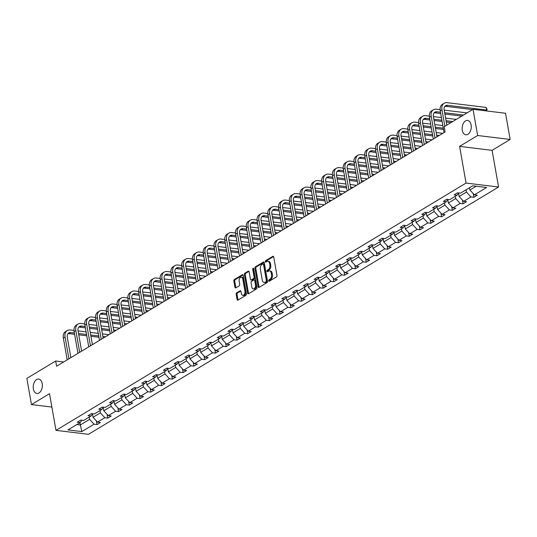 <?xml version="1.0" encoding="UTF-8"?>
<svg xmlns="http://www.w3.org/2000/svg" width="537" height="537" viewBox="0 0 537 537"><rect width="100%" height="100%" fill="white"/><g stroke="black" fill="none" stroke-linecap="round" stroke-linejoin="round"><path stroke-width="0.81" d="M42.208 383.613A7.25 4.524 -83.1 0 0 38.664 379.082A7.25 4.524 -83.1 0 0 33.368 388.942A7.25 4.524 -83.1 0 0 36.912 393.473A7.25 4.524 -83.1 0 0 42.208 383.613M471.124 124.946A7.25 4.524 -83.1 0 0 467.579 120.416A7.25 4.524 -83.1 0 0 462.29 130.276A7.25 4.524 -83.1 0 0 465.827 134.807A7.25 4.524 -83.1 0 0 471.124 124.946M268.668 280.804A0.779 0.483 -83.1 0 0 269.272 281.24L276.468 276.897A1.114 0.691 -83.1 0 0 276.964 275.461L273.702 256.948A1.114 0.691 -83.1 0 0 273.158 256.25A1.114 0.691 -83.1 0 0 272.843 256.33L265.647 260.667A0.779 0.483 -83.1 0 0 265.902 262.11L266.829 261.546A3.558 2.222 -83.1 0 1 267.842 261.304A3.558 2.222 -83.1 0 1 269.581 263.533L269.849 265.07A3.558 2.222 -83.1 0 1 268.265 269.675L267.332 270.232A0.779 0.483 -83.1 0 0 267.587 271.675L268.52 271.111A3.558 2.222 -83.1 0 1 269.527 270.87A3.558 2.222 -83.1 0 1 271.266 273.098L271.541 274.635A3.558 2.222 -83.1 0 1 269.95 279.233L269.017 279.797A0.779 0.483 -83.1 0 0 268.668 280.804M269.527 270.87L270.406 270.977A3.558 2.222 -83.1 0 1 272.145 273.199L272.413 274.743A3.558 2.222 -83.1 0 1 270.829 279.341L269.896 279.905A0.779 0.483 -83.1 0 0 269.587 281.052M273.555 256.538L266.527 260.774A0.779 0.483 -83.1 0 0 266.211 261.922M267.842 261.304L268.722 261.412A3.558 2.222 -83.1 0 1 270.46 263.64L270.729 265.177A3.558 2.222 -83.1 0 1 269.144 269.775L268.211 270.339A0.779 0.483 -83.1 0 0 267.896 271.487M236.676 292.873A1.114 0.691 -83.1 0 0 236.179 294.31L237.092 299.505A1.114 0.691 -83.1 0 0 237.636 300.203A1.114 0.691 -83.1 0 0 237.951 300.123L245.946 295.303A1.114 0.691 -83.1 0 0 246.443 293.867L243.18 275.353A1.114 0.691 -83.1 0 0 242.637 274.662A1.114 0.691 -83.1 0 0 242.321 274.736L234.327 279.555A1.114 0.691 -83.1 0 0 233.83 280.992L234.938 287.268A1.114 0.691 -83.1 0 0 235.481 287.96A1.114 0.691 -83.1 0 0 235.797 287.886L239.22 285.825A1.114 0.691 -83.1 0 0 239.717 284.388L239.166 281.274A2.974 1.853 -83.1 0 1 241.335 277.233A2.974 1.853 -83.1 0 1 242.791 279.092L244.939 291.276A2.974 1.853 -83.1 0 1 242.771 295.323A2.974 1.853 -83.1 0 1 241.314 293.464L240.959 291.43A1.114 0.691 -83.1 0 0 240.415 290.739A1.114 0.691 -83.1 0 0 240.099 290.812L236.676 292.873L237.555 292.98A1.114 0.691 -83.1 0 0 237.059 294.417L237.972 299.612A1.114 0.691 -83.1 0 0 238.126 300.022M49.518 393.695L31.468 404.576L26.85 378.384L55.667 361.005L56.593 366.247L445.126 131.927L444.206 126.692L473.023 109.306L477.641 135.505L459.591 146.386L466.056 183.063L55.982 430.365L49.518 393.695M258.163 286.798A1.114 0.691 -83.1 0 0 258.706 287.496A1.114 0.691 -83.1 0 0 259.022 287.416L267.017 282.596A1.114 0.691 -83.1 0 0 267.513 281.16L264.251 262.647A1.114 0.691 -83.1 0 0 263.707 261.955A1.114 0.691 -83.1 0 0 263.392 262.029L255.397 266.849A1.114 0.691 -83.1 0 0 254.9 268.285L258.163 286.798L259.042 286.906A1.114 0.691 -83.1 0 0 259.196 287.315M256.485 288.953L248.49 293.773A1.114 0.691 -83.1 0 1 248.175 293.846A1.114 0.691 -83.1 0 1 247.631 293.155L244.369 274.642A1.114 0.691 -83.1 0 1 244.865 273.205L248.282 271.138A1.114 0.691 -83.1 0 1 248.597 271.064A1.114 0.691 -83.1 0 1 249.141 271.762L250.464 279.267A1.114 0.691 -83.1 0 0 251.007 279.965A1.114 0.691 -83.1 0 0 251.323 279.884L253.598 278.515A1.114 0.691 -83.1 0 0 254.088 277.079L252.712 269.265A0.779 0.483 -83.1 0 1 253.659 268.695L256.981 287.517A1.114 0.691 -83.1 0 1 256.485 288.953M31.468 404.576L51.874 407.059M459.591 146.386L492.1 150.34L510.15 139.452L477.641 135.505M510.15 139.452L505.532 113.26L473.023 109.306M81.866 420.229L80.174 422.525L77.227 422.169L80.678 420.088L83.624 420.444L90.941 416.034L87.994 415.678L91.451 413.591L94.391 413.953L101.708 409.536L98.768 409.181L102.218 407.1L105.158 407.455L112.475 403.045L109.535 402.69L112.985 400.609L115.925 400.964L123.242 396.554L120.301 396.192L123.752 394.111L126.698 394.467L134.015 390.057L131.068 389.701L134.519 387.62L137.465 387.976L144.782 383.566L141.835 383.203L145.285 381.122L148.232 381.485L155.549 377.068L152.602 376.712L156.052 374.631L158.999 374.987L166.316 370.577L163.369 370.221L166.826 368.14L169.766 368.496L177.082 364.079L174.142 363.724L177.593 361.643L180.533 361.998L187.849 357.588L184.909 357.233L188.359 355.152L191.3 355.507L198.616 351.097L195.676 350.735L199.126 348.654L202.073 349.016L209.383 344.6L206.443 344.244L209.893 342.163L212.84 342.519L220.157 338.109L217.21 337.753L220.66 335.665L223.607 336.028L230.923 331.611L227.977 331.255L231.427 329.174L234.374 329.53L241.69 325.12L238.743 324.764L242.2 322.683L245.141 323.039L252.457 318.629L249.517 318.266L252.967 316.186L255.907 316.541L263.224 312.131L260.284 311.775L263.734 309.695L266.674 310.05L273.991 305.64L271.051 305.278L274.501 303.197L277.441 303.559L284.758 299.143L281.818 298.787L285.268 296.706L288.215 297.062L295.531 292.652L292.584 292.296L296.035 290.215L298.981 290.571L306.298 286.154L303.351 285.798L306.802 283.717L309.748 284.073L317.065 279.663L314.118 279.307L317.575 277.226L320.515 277.582L327.832 273.172L324.892 272.809L328.342 270.729L331.282 271.091L338.599 266.674L335.659 266.318L339.109 264.238L342.049 264.593L349.365 260.183L346.425 259.827L349.876 257.74L352.816 258.102L360.132 253.686L357.192 253.33L360.642 251.249L363.589 251.605L370.906 247.195L367.959 246.839L371.409 244.758L374.356 245.114L381.673 240.704L378.726 240.341L382.176 238.26L385.123 238.616L392.44 234.206L389.493 233.85L392.95 231.769L395.89 232.125L403.206 227.715L400.266 227.352L403.717 225.272L406.657 225.634L413.973 221.217L411.033 220.861L414.483 218.781L417.424 219.136L424.74 214.726L421.8 214.37L425.25 212.29L428.19 212.645L435.507 208.228L432.567 207.873L436.017 205.792L438.964 206.148L446.281 201.737L443.334 201.382L446.784 199.301L449.731 199.657L457.047 195.246L454.101 194.884L457.551 192.803L460.498 193.166L472.714 185.795L486.596 187.48L474.379 194.85L477.319 195.206L473.869 197.287L470.929 196.931L463.612 201.341L466.552 201.697L463.102 203.778L460.162 203.422L452.845 207.839L455.785 208.195L452.335 210.276L449.388 209.92L442.079 214.33L445.019 214.686L441.568 216.767L438.622 216.411L431.305 220.821L434.252 221.184L430.802 223.264L427.855 222.902L420.538 227.319L423.485 227.675L420.035 229.755L417.088 229.4L409.771 233.81L412.718 234.166L409.261 236.253L406.321 235.891L399.004 240.308L401.945 240.663L398.494 242.744L395.554 242.388L388.238 246.798L391.178 247.154L387.727 249.235L384.787 248.879L377.471 253.289L380.411 253.652L376.961 255.733L374.021 255.377L366.704 259.787L369.644 260.143L366.194 262.224L363.247 261.868L355.93 266.278L358.877 266.641L355.427 268.722L352.48 268.359L345.163 272.776L348.11 273.132L344.66 275.212L341.713 274.857L334.397 279.267L337.343 279.623L333.886 281.703L330.946 281.348L323.63 285.765L326.57 286.12L323.12 288.201L320.18 287.845L312.863 292.256L315.803 292.611L312.353 294.692L309.413 294.336L302.096 298.747L305.036 299.109L301.586 301.19L298.646 300.827L291.329 305.244L294.269 305.6L290.819 307.681L287.872 307.325L280.556 311.735L283.502 312.091L280.052 314.179L277.105 313.816L269.789 318.233L272.736 318.589L269.285 320.67L266.339 320.314L259.022 324.724L261.969 325.08L258.512 327.161L255.572 326.805L248.255 331.215L251.195 331.577L247.745 333.658L244.805 333.302L237.488 337.713L240.428 338.068L236.978 340.149L234.038 339.793L226.721 344.204L229.661 344.566L226.211 346.647L223.271 346.284L215.955 350.701L218.895 351.057L215.444 353.138L212.498 352.782L205.181 357.192L208.128 357.548L204.678 359.629L201.731 359.273L194.414 363.69L197.361 364.046L193.911 366.127L190.964 365.771L183.647 370.181L186.594 370.537L183.137 372.618L180.197 372.262L172.88 376.672L175.821 377.034L172.37 379.115L169.43 378.753L162.114 383.17L165.054 383.525L161.603 385.606L158.663 385.251L151.347 389.661L154.287 390.016L150.837 392.104L147.897 391.742L140.58 396.158L143.52 396.514L140.07 398.595L137.123 398.239L129.806 402.649L132.753 403.005L129.303 405.086L126.356 404.73L119.039 409.14L121.986 409.503L118.536 411.584L115.589 411.221L108.273 415.638L111.219 415.994L107.762 418.075L104.822 417.719L97.506 422.129L100.453 422.491L96.996 424.572L94.056 424.21L81.839 431.58L67.957 429.895L80.174 422.525M466.056 183.063L498.564 187.01L88.491 434.312L55.982 430.365M99.956 410.597L100.359 412.872L93.042 417.283L92.458 413.973M93.042 417.283L97.506 422.129M100.359 412.872L104.822 417.719M92.633 413.738L90.941 416.034M110.723 404.099L111.125 406.375L103.809 410.785L103.225 407.482M103.809 410.785L108.273 415.638M111.125 406.375L115.589 411.221M103.399 407.241L101.708 409.536M121.49 397.608L121.892 399.884L114.576 404.294L113.992 400.991M114.576 404.294L119.039 409.14M121.892 399.884L126.356 404.73M114.166 400.75L112.475 403.045M132.256 391.117L132.659 393.386L125.343 397.803L124.759 394.494M125.343 397.803L129.806 402.649M132.659 393.386L137.123 398.239M124.933 394.259L123.242 396.554M143.03 384.62L143.426 386.895L136.109 391.305L135.525 388.003M136.109 391.305L140.58 396.158M143.426 386.895L147.897 391.742M135.707 387.761L134.015 390.057M153.797 378.129L154.193 380.397L146.876 384.814L146.299 381.505M146.876 384.814L151.347 389.661M154.193 380.397L158.663 385.251M146.473 381.27L144.782 383.566M164.564 371.631L164.966 373.906L157.65 378.317L157.066 375.014M157.65 378.317L162.114 383.17M164.966 373.906L169.43 378.753M157.24 374.772L155.549 377.068M175.331 365.14L175.733 367.415L168.417 371.826L167.833 368.516M168.417 371.826L172.88 376.672M175.733 367.415L180.197 372.262M168.007 368.281L166.316 370.577M186.097 358.649L186.5 360.918L179.183 365.335L178.599 362.025M179.183 365.335L183.647 370.181M186.5 360.918L190.964 365.771M178.774 361.79L177.082 364.079M196.864 352.151L197.267 354.427L189.95 358.837L189.366 355.534M189.95 358.837L194.414 363.69M197.267 354.427L201.731 359.273M189.541 355.293L187.849 357.588M207.631 345.66L208.034 347.929L200.717 352.346L200.133 349.037M200.717 352.346L205.181 357.192M208.034 347.929L212.498 352.782M200.308 348.802L198.616 351.097M218.398 339.162L218.801 341.438L211.484 345.848L210.9 342.546M211.484 345.848L215.955 350.701M218.801 341.438L223.271 346.284M211.081 342.304L209.383 344.6M229.171 332.672L229.567 334.947L222.251 339.357L221.674 336.048M222.251 339.357L226.721 344.204M229.567 334.947L234.038 339.793M221.848 335.813L220.157 338.109M239.938 326.174L240.334 328.449L233.024 332.866L232.44 329.557M233.024 332.866L237.488 337.713M240.334 328.449L244.805 333.302M232.615 329.315L230.923 331.611M250.705 319.683L251.108 321.958L243.791 326.368L243.207 323.066M243.791 326.368L248.255 331.215M251.108 321.958L255.572 326.805M243.382 322.824L241.69 325.12M261.472 313.192L261.875 315.461L254.558 319.877L253.974 316.568M254.558 319.877L259.022 324.724M261.875 315.461L266.339 320.314M254.149 316.333L252.457 318.629M272.239 306.694L272.642 308.97L265.325 313.38L264.741 310.077M265.325 313.38L269.789 318.233M272.642 308.97L277.105 313.816M264.916 309.836L263.224 312.131M283.006 300.203L283.408 302.479L276.092 306.889L275.508 303.58M276.092 306.889L280.556 311.735M283.408 302.479L287.872 307.325M275.682 303.345L273.991 305.64M293.773 293.705L294.175 295.981L286.859 300.391L286.275 297.089M286.859 300.391L291.329 305.244M294.175 295.981L298.646 300.827M286.456 296.847L284.758 299.143M304.546 287.214L304.942 289.49L297.626 293.9L297.048 290.598M297.626 293.9L302.096 298.747M304.942 289.49L309.413 294.336M297.223 290.356L295.531 292.652M315.313 280.723L315.709 282.992L308.392 287.409L307.815 284.1M308.392 287.409L312.863 292.256M315.709 282.992L320.18 287.845M307.99 283.865L306.298 286.154M326.08 274.226L326.483 276.501L319.166 280.911L318.582 277.609M319.166 280.911L323.63 285.765M326.483 276.501L330.946 281.348M318.756 277.367L317.065 279.663M336.847 267.735L337.249 270.004L329.933 274.42L329.349 271.111M329.933 274.42L334.397 279.267M337.249 270.004L341.713 274.857M329.523 270.876L327.832 273.172M347.614 261.237L348.016 263.513L340.7 267.923L340.116 264.62M340.7 267.923L345.163 272.776M348.016 263.513L352.48 268.359M340.29 264.379L338.599 266.674M358.38 254.746L358.783 257.022L351.466 261.432L350.883 258.122M351.466 261.432L355.93 266.278M358.783 257.022L363.247 261.868M351.057 257.888L349.365 260.183M369.147 248.248L369.55 250.524L362.233 254.941L361.649 251.631M362.233 254.941L366.704 259.787M369.55 250.524L374.021 255.377M361.831 251.397L360.132 253.686M379.921 241.757L380.317 244.033L373 248.443L372.416 245.141M373 248.443L377.471 253.289M380.317 244.033L384.787 248.879M372.597 244.899L370.906 247.195M390.688 235.266L391.084 237.535L383.767 241.952L383.19 238.643M383.767 241.952L388.238 246.798M391.084 237.535L395.554 242.388M383.364 238.408L381.673 240.704M401.454 228.769L401.857 231.044L394.541 235.454L393.957 232.152M394.541 235.454L399.004 240.308M401.857 231.044L406.321 235.891M394.131 231.91L392.44 234.206M412.221 222.278L412.624 224.553L405.307 228.963L404.723 225.654M405.307 228.963L409.771 233.81M412.624 224.553L417.088 229.4M404.898 225.419L403.206 227.715M422.988 215.78L423.391 218.056L416.074 222.466L415.49 219.163M416.074 222.466L420.538 227.319M423.391 218.056L427.855 222.902M415.665 218.921L413.973 221.217M433.755 209.289L434.158 211.565L426.841 215.975L426.257 212.672M426.841 215.975L431.305 220.821M434.158 211.565L438.622 216.411M426.432 212.43L424.74 214.726M444.522 202.798L444.925 205.067L437.608 209.484L437.024 206.174M437.608 209.484L442.079 214.33M444.925 205.067L449.388 209.92M437.205 205.94L435.507 208.228M455.295 196.3L455.691 198.576L448.375 202.986L447.791 199.683M448.375 202.986L452.845 207.839M455.691 198.576L460.162 203.422M447.972 199.442L446.281 201.737M466.062 189.809L466.458 192.078L459.142 196.495L458.564 193.186M459.142 196.495L463.612 201.341M466.458 192.078L470.929 196.931M458.739 192.951L457.047 195.246M476.185 186.218L469.915 189.997L469.513 187.728M469.915 189.997L474.379 194.85M492.1 150.34L498.564 187.01M63.668 361.978L55.667 361.005M76.798 424.559L80.268 424.982L89.592 419.363L89.189 417.088M79.872 422.706L81.839 431.58M89.592 419.363L94.056 424.21M473.218 193.588L473.869 197.287M462.451 200.086L463.102 203.778M451.684 206.577L452.335 210.276M440.917 213.068L441.568 216.767M430.15 219.566L430.802 223.264M419.377 226.057L420.035 229.755M408.61 232.555L409.261 236.253M397.843 239.046L398.494 242.744M387.076 245.537L387.727 249.235M376.309 252.034L376.961 255.733M365.543 258.525L366.194 262.224M354.776 265.023L355.427 268.722M344.002 271.514L344.66 275.212M333.235 278.012L333.886 281.703M322.469 284.503L323.12 288.201M311.702 290.994L312.353 294.692M300.935 297.491L301.586 301.19M290.168 303.982L290.819 307.681M279.401 310.48L280.052 314.179M268.628 316.971L269.285 320.67M257.861 323.462L258.512 327.161M247.094 329.96L247.745 333.658M236.327 336.451L236.978 340.149M225.56 342.948L226.211 346.647M214.793 349.439L215.444 353.138M204.026 355.93L204.678 359.629M193.253 362.428L193.911 366.127M182.486 368.919L183.137 372.618M171.719 375.417L172.37 379.115M160.952 381.908L161.603 385.606M150.185 388.405L150.837 392.104M139.419 394.896L140.07 398.595M128.652 401.387L129.303 405.086M117.878 407.885L118.536 411.584M107.111 414.376L107.762 418.075M96.345 420.874L96.996 424.572M264.103 262.237L256.277 266.956A1.114 0.691 -83.1 0 0 255.78 268.393L259.042 286.906M266.023 281.61A0.779 0.483 -83.1 0 0 266.365 280.603L263.499 264.352A0.779 0.483 -83.1 0 0 262.902 263.915L261.922 264.506A3.558 2.222 -83.1 0 0 260.331 269.111L262.291 280.213A3.558 2.222 -83.1 0 0 264.029 282.442A3.558 2.222 -83.1 0 0 265.036 282.2L266.896 281.71A0.779 0.483 -83.1 0 0 267.245 280.71L266.365 280.603M263.781 264.023A0.779 0.483 -83.1 0 1 264.379 264.459L267.245 280.71M264.029 282.442L264.909 282.543A3.558 2.222 -83.1 0 0 265.916 282.308L265.036 282.2M266.896 281.71L265.916 282.308M248.993 271.346L245.738 273.306A1.114 0.691 -83.1 0 0 245.248 274.749L248.51 293.256A1.114 0.691 -83.1 0 0 248.658 293.672M251.007 279.965L251.887 280.066A1.114 0.691 -83.1 0 0 252.202 279.992L254.471 278.622A1.114 0.691 -83.1 0 0 254.968 277.186L253.592 269.373L252.712 269.265M253.665 268.715A0.779 0.483 -83.1 0 0 253.592 269.373M251.84 287.06A2.974 1.853 -83.1 0 0 253.296 288.919A2.974 1.853 -83.1 0 0 255.464 284.872L254.706 280.576A1.114 0.691 -83.1 0 0 254.162 279.884A1.114 0.691 -83.1 0 0 253.847 279.958L251.578 281.328A1.114 0.691 -83.1 0 0 251.081 282.764L251.84 287.06M253.296 288.919L254.176 289.02A2.974 1.853 -83.1 0 0 256.344 284.979L255.464 284.872M254.162 279.884L255.041 279.992A1.114 0.691 -83.1 0 1 255.585 280.683L256.344 284.979M240.804 291.02L237.555 292.98M242.771 295.323L243.644 295.431A2.974 1.853 -83.1 0 0 245.818 291.383L244.939 291.276M241.335 277.233L242.214 277.334A2.974 1.853 -83.1 0 1 243.67 279.193L245.818 291.383M243.033 274.944L235.206 279.663A1.114 0.691 -83.1 0 0 234.709 281.099L235.817 287.376A1.114 0.691 -83.1 0 0 235.965 287.785M485.408 110.81L486.67 110.051L486.213 107.427L447.16 102.688A8.491 5.967 58.9 0 0 444.159 103.272A8.491 5.967 58.9 0 0 441.951 109.743L444.871 126.289M444.159 103.272L442.428 104.312A8.491 5.967 58.9 0 0 440.226 110.783L444.065 132.565M446.811 125.114L444.153 110.011A5.665 3.981 -121.1 0 1 445.616 105.695A5.665 3.981 -121.1 0 1 447.616 105.306L486.67 110.051L487.16 109.716L486.213 107.427M444.851 106.373A5.665 3.981 -121.1 0 1 445.891 106.346L472.567 109.588M440.092 109.629L436.386 109.179A8.491 5.967 58.9 0 0 433.386 109.763A8.491 5.967 58.9 0 0 431.184 116.24L435.024 138.022M433.386 109.763L431.661 110.803A8.491 5.967 58.9 0 0 429.459 117.281L433.299 139.063M436.97 136.848L433.379 116.502A5.665 3.981 -121.1 0 1 434.849 112.193A5.665 3.981 -121.1 0 1 436.849 111.797L440.481 112.24M434.084 112.871A5.665 3.981 -121.1 0 1 435.124 112.837L440.709 113.515M444.858 114.025L461.8 116.079M444.629 112.743L463.525 115.039M467.062 112.904L444.173 110.125M429.325 116.126L425.619 115.677A8.491 5.967 58.9 0 0 422.619 116.26A8.491 5.967 58.9 0 0 420.417 122.731L424.257 144.513M422.619 116.26L420.894 117.301A8.491 5.967 58.9 0 0 418.692 123.772L422.532 145.554M426.203 143.345L422.612 123A5.665 3.981 -121.1 0 1 424.082 118.684A5.665 3.981 -121.1 0 1 426.083 118.294L429.714 118.737M423.317 119.362A5.665 3.981 -121.1 0 1 424.358 119.335L429.942 120.013M434.091 120.516L442.112 121.49M446.26 121.993L451.026 122.57M433.862 119.241L441.891 120.214M446.039 120.718L452.758 121.53M456.296 119.402L445.576 118.1M441.427 117.596L433.399 116.616M418.558 122.617L414.853 122.168A8.491 5.967 58.9 0 0 411.852 122.751A8.491 5.967 58.9 0 0 409.65 129.229L413.49 151.011M411.852 122.751L410.127 123.792A8.491 5.967 58.9 0 0 407.925 130.269L411.765 152.052M415.43 149.836L411.845 129.491A5.665 3.981 -121.1 0 1 413.315 125.175A5.665 3.981 -121.1 0 1 415.316 124.785L418.947 125.228M412.55 125.853A5.665 3.981 -121.1 0 1 413.591 125.826L419.175 126.504M423.324 127.007L431.345 127.987M435.494 128.491L443.522 129.464M423.096 125.732L431.124 126.705M435.272 127.209L443.293 128.182M442.83 125.564L434.809 124.591M430.661 124.087L422.632 123.114M407.791 129.108L404.086 128.658A8.491 5.967 58.9 0 0 401.085 129.249A8.491 5.967 58.9 0 0 398.884 135.72L402.723 157.502M401.085 129.249L399.36 130.29A8.491 5.967 58.9 0 0 397.158 136.76L400.998 158.543M404.663 156.327L401.079 135.989A5.665 3.981 -121.1 0 1 402.549 131.672A5.665 3.981 -121.1 0 1 404.549 131.283L408.18 131.719M401.777 132.35A5.665 3.981 -121.1 0 1 402.824 132.324L408.409 133.001M412.55 133.505L420.578 134.478M424.727 134.982L432.755 135.955M436.903 136.458L437.494 136.532M412.329 132.223L420.357 133.203M424.498 133.706L432.527 134.68M436.675 135.183L439.219 135.492M442.757 133.357L436.212 132.565M432.063 132.062L424.042 131.082M419.894 130.578L411.866 129.605M397.024 135.606L393.319 135.156A8.491 5.967 58.9 0 0 390.318 135.74A8.491 5.967 58.9 0 0 388.117 142.211L391.956 163.993M390.318 135.74L388.593 136.781A8.491 5.967 58.9 0 0 386.392 143.251L390.231 165.034M393.896 162.825L390.312 142.48A5.665 3.981 -121.1 0 1 391.782 138.163A5.665 3.981 -121.1 0 1 393.782 137.774L397.414 138.217M391.01 138.841A5.665 3.981 -121.1 0 1 392.057 138.815L397.635 139.492M401.783 139.996L409.812 140.969M413.96 141.473L421.988 142.453M426.13 142.956L426.727 143.023M401.562 138.721L409.583 139.694M413.732 140.197L421.76 141.171M425.908 141.674L428.452 141.983M431.99 139.855L425.445 139.056M421.297 138.553L413.275 137.579M409.127 137.076L401.099 136.103M386.257 142.097L382.552 141.647A8.491 5.967 58.9 0 0 379.552 142.231A8.491 5.967 58.9 0 0 377.343 148.709L381.189 170.491M379.552 142.231L377.826 143.272A8.491 5.967 58.9 0 0 375.618 149.749L379.464 171.531M383.129 169.316L379.545 148.971A5.665 3.981 -121.1 0 1 381.008 144.661A5.665 3.981 -121.1 0 1 383.015 144.272L386.647 144.708M380.243 145.339A5.665 3.981 -121.1 0 1 381.283 145.312L386.868 145.99M391.017 146.494L399.045 147.467M403.193 147.97L411.214 148.944M415.363 149.447L415.96 149.521M390.795 145.212L398.816 146.185M402.965 146.695L410.993 147.668M415.141 148.172L417.685 148.481M421.223 146.346L414.678 145.554M410.53 145.044L402.502 144.07M398.36 143.567L390.332 142.594M375.491 148.595L371.785 148.145A8.491 5.967 58.9 0 0 368.785 148.729A8.491 5.967 58.9 0 0 366.576 155.2L370.416 176.982M368.785 148.729L367.053 149.769A8.491 5.967 58.9 0 0 364.851 156.24L368.691 178.022M372.363 175.814L368.778 155.468A5.665 3.981 -121.1 0 1 370.241 151.152A5.665 3.981 -121.1 0 1 372.242 150.763L375.88 151.206M369.476 151.83A5.665 3.981 -121.1 0 1 370.517 151.803L376.101 152.481M380.25 152.985L388.278 153.958M392.426 154.461L400.448 155.435M404.596 155.945L405.193 156.012M380.021 151.709L388.05 152.683M392.198 153.186L400.226 154.159M404.374 154.663L406.918 154.971M410.456 152.837L403.911 152.045M399.763 151.541L391.735 150.568M387.586 150.065L379.565 149.085M364.717 155.086L361.012 154.636A8.491 5.967 58.9 0 0 358.011 155.22A8.491 5.967 58.9 0 0 355.809 161.697L359.649 183.479M358.011 155.22L356.286 156.26A8.491 5.967 58.9 0 0 354.084 162.738L357.924 184.52M361.596 182.305L358.004 161.959A5.665 3.981 -121.1 0 1 359.475 157.643A5.665 3.981 -121.1 0 1 361.475 157.254L365.106 157.697M358.709 158.328A5.665 3.981 -121.1 0 1 359.75 158.294L365.335 158.972M369.483 159.476L377.511 160.456M381.653 160.959L389.681 161.932M393.829 162.436L394.42 162.51M369.255 158.2L377.283 159.174M381.431 159.677L389.459 160.657M393.601 161.16L396.145 161.469M399.689 159.335L393.144 158.536M388.996 158.032L380.968 157.059M376.82 156.556L368.798 155.582M353.95 161.583L350.245 161.134A8.491 5.967 58.9 0 0 347.244 161.718A8.491 5.967 58.9 0 0 345.043 168.188L348.882 189.97M347.244 161.718L345.519 162.758A8.491 5.967 58.9 0 0 343.318 169.229L347.157 191.011M350.829 188.796L347.238 168.457A5.665 3.981 -121.1 0 1 348.708 164.141A5.665 3.981 -121.1 0 1 350.708 163.751L354.339 164.188M347.942 164.819A5.665 3.981 -121.1 0 1 348.983 164.792L354.568 165.47M358.716 165.973L366.737 166.947M370.886 167.45L378.914 168.423M383.062 168.927L383.653 169.001M358.488 164.698L366.516 165.671M370.664 166.175L378.686 167.148M382.834 167.651L385.378 167.96M388.916 165.826L382.371 165.034M378.229 164.53L370.201 163.557M366.053 163.047L358.025 162.073M343.183 168.074L339.478 167.625A8.491 5.967 58.9 0 0 336.477 168.209A8.491 5.967 58.9 0 0 334.276 174.679L338.115 196.461M336.477 168.209L334.752 169.249A8.491 5.967 58.9 0 0 332.551 175.72L336.39 197.502M340.062 195.293L336.471 174.948A5.665 3.981 -121.1 0 1 337.941 170.632A5.665 3.981 -121.1 0 1 339.941 170.242L343.573 170.685M337.176 171.31A5.665 3.981 -121.1 0 1 338.216 171.283L343.801 171.961M347.949 172.464L355.971 173.438M360.119 173.948L368.147 174.921M372.295 175.424L372.886 175.492M347.721 171.189L355.749 172.162M359.897 172.666L367.919 173.639M372.067 174.142L374.611 174.451M378.149 172.323L371.604 171.525M367.462 171.021L359.434 170.048M355.286 169.544L347.258 168.571M332.416 174.565L328.711 174.116A8.491 5.967 58.9 0 0 325.711 174.706A8.491 5.967 58.9 0 0 323.509 181.177L327.348 202.959M325.711 174.706L323.986 175.747A8.491 5.967 58.9 0 0 321.784 182.218L325.623 204M329.288 201.784L325.704 181.446A5.665 3.981 -121.1 0 1 327.174 177.129A5.665 3.981 -121.1 0 1 329.174 176.74L332.806 177.176M326.402 177.807A5.665 3.981 -121.1 0 1 327.449 177.781L333.034 178.459M337.176 178.962L345.204 179.935M349.352 180.439L357.38 181.412M361.529 181.915L362.119 181.989M336.954 177.68L344.982 178.66M349.124 179.163L357.152 180.137M361.3 180.64L363.844 180.949M367.382 178.814L360.837 178.022M356.689 177.519L348.667 176.539M344.519 176.035L336.491 175.062M321.65 181.063L317.944 180.613A8.491 5.967 58.9 0 0 314.944 181.197A8.491 5.967 58.9 0 0 312.742 187.668L316.582 209.45M314.944 181.197L313.219 182.238A8.491 5.967 58.9 0 0 311.017 188.709L314.857 210.491M318.522 208.282L314.937 187.937A5.665 3.981 -121.1 0 1 316.407 183.62A5.665 3.981 -121.1 0 1 318.407 183.231L322.039 183.674M315.635 184.298A5.665 3.981 -121.1 0 1 316.682 184.272L322.26 184.95M326.409 185.453L334.437 186.426M338.585 186.93L346.613 187.91M350.755 188.413L351.352 188.48M326.187 184.178L334.209 185.151M338.357 185.654L346.385 186.628M350.533 187.131L353.077 187.44M356.615 185.305L350.07 184.513M345.922 184.01L337.901 183.036M333.752 182.533L325.724 181.56M310.883 187.554L307.177 187.104A8.491 5.967 58.9 0 0 304.177 187.688A8.491 5.967 58.9 0 0 301.969 194.166L305.815 215.948M304.177 187.688L302.452 188.729A8.491 5.967 58.9 0 0 300.243 195.206L304.09 216.988M307.755 214.773L304.17 194.428A5.665 3.981 -121.1 0 1 305.64 190.118A5.665 3.981 -121.1 0 1 307.641 189.722L311.272 190.165M304.868 190.796A5.665 3.981 -121.1 0 1 305.909 190.763L311.494 191.44M315.642 191.951L323.67 192.924M327.818 193.427L335.84 194.401M339.988 194.904L340.586 194.978M315.42 190.669L323.442 191.642M327.59 192.145L335.618 193.125M339.767 193.629L342.311 193.938M345.848 191.803L339.303 191.004M335.155 190.501L327.127 189.527M322.985 189.024L314.957 188.051M300.116 194.052L296.411 193.602A8.491 5.967 58.9 0 0 293.41 194.186A8.491 5.967 58.9 0 0 291.202 200.657L295.048 222.439M293.41 194.186L291.678 195.226A8.491 5.967 58.9 0 0 289.477 201.697L293.316 223.479M296.988 221.271L293.403 200.925A5.665 3.981 -121.1 0 1 294.867 196.609A5.665 3.981 -121.1 0 1 296.867 196.22L300.505 196.663M294.101 197.287A5.665 3.981 -121.1 0 1 295.142 197.26L300.727 197.938M304.875 198.442L312.903 199.415M317.052 199.918L325.073 200.892M329.221 201.395L329.819 201.469M304.647 197.166L312.675 198.14M316.823 198.643L324.851 199.616M329 200.12L331.544 200.429M335.081 198.294L328.537 197.502M324.388 196.998L316.36 196.025M312.212 195.522L304.19 194.542M289.349 200.543L285.637 200.093A8.491 5.967 58.9 0 0 282.637 200.677A8.491 5.967 58.9 0 0 280.435 207.148L284.274 228.93M282.637 200.677L280.911 201.717A8.491 5.967 58.9 0 0 278.71 208.195L282.549 229.977M286.221 227.762L282.63 207.416A5.665 3.981 -121.1 0 1 284.1 203.1A5.665 3.981 -121.1 0 1 286.1 202.711L289.732 203.154M283.335 203.778A5.665 3.981 -121.1 0 1 284.375 203.751L289.96 204.429M294.108 204.933L302.136 205.913M306.278 206.416L314.306 207.389M318.454 207.893L319.045 207.967M293.88 203.657L301.908 204.631M306.056 205.134L314.085 206.107M318.226 206.611L320.77 206.926M324.314 204.792L317.77 203.993M313.621 203.489L305.593 202.516M301.445 202.013L293.424 201.039M278.575 207.034L274.87 206.584A8.491 5.967 58.9 0 0 271.87 207.175A8.491 5.967 58.9 0 0 269.668 213.645L273.508 235.428M271.87 207.175L270.145 208.215A8.491 5.967 58.9 0 0 267.943 214.686L271.782 236.468M275.454 234.253L271.863 213.914A5.665 3.981 -121.1 0 1 273.333 209.598A5.665 3.981 -121.1 0 1 275.333 209.208L278.965 209.645M272.568 210.276A5.665 3.981 -121.1 0 1 273.608 210.249L279.193 210.927M283.341 211.43L291.363 212.404M295.511 212.907L303.539 213.88M307.688 214.384L308.278 214.458M283.113 210.148L291.141 211.128M295.29 211.632L303.311 212.605M307.459 213.108L310.003 213.417M313.541 211.283L307.003 210.491M302.855 209.987L294.826 209.007M290.678 208.504L282.65 207.53M267.809 213.531L264.103 213.082A8.491 5.967 58.9 0 0 261.103 213.666A8.491 5.967 58.9 0 0 258.901 220.136L262.741 241.918M261.103 213.666L259.378 214.706A8.491 5.967 58.9 0 0 257.176 221.177L261.016 242.959M264.687 240.751L261.096 220.405A5.665 3.981 -121.1 0 1 262.566 216.089A5.665 3.981 -121.1 0 1 264.566 215.699L268.198 216.143M261.801 216.767A5.665 3.981 -121.1 0 1 262.841 216.74L268.426 217.418M272.574 217.921L280.596 218.895M284.744 219.398L292.772 220.378M296.921 220.882L297.511 220.949M272.346 216.646L280.374 217.619M284.523 218.123L292.544 219.096M296.692 219.599L299.237 219.908M302.774 217.774L296.229 216.982M292.088 216.478L284.06 215.505M279.911 215.001L271.883 214.028M257.042 220.022L253.336 219.573A8.491 5.967 58.9 0 0 250.336 220.157A8.491 5.967 58.9 0 0 248.134 226.634L251.974 248.416M250.336 220.157L248.611 221.197A8.491 5.967 58.9 0 0 246.409 227.675L250.249 249.457M253.914 247.242L250.329 226.896A5.665 3.981 -121.1 0 1 251.799 222.587A5.665 3.981 -121.1 0 1 253.8 222.19L257.431 222.633M251.027 223.264A5.665 3.981 -121.1 0 1 252.075 223.238L257.659 223.916M261.801 224.419L269.829 225.392M273.977 225.896L282.006 226.869M286.154 227.373L286.745 227.446M261.579 223.137L269.608 224.11M273.749 224.614L281.777 225.594M285.926 226.097L288.47 226.406M292.007 224.271L285.462 223.473M281.314 222.969L273.293 221.996M269.144 221.492L261.116 220.519M246.275 226.52L242.57 226.07A8.491 5.967 58.9 0 0 239.569 226.654A8.491 5.967 58.9 0 0 237.367 233.125L241.207 254.907M239.569 226.654L237.844 227.695A8.491 5.967 58.9 0 0 235.642 234.166L239.482 255.948M243.147 253.739L239.562 233.394A5.665 3.981 -121.1 0 1 241.032 229.077A5.665 3.981 -121.1 0 1 243.033 228.688L246.664 229.131M240.261 229.755A5.665 3.981 -121.1 0 1 241.308 229.729L246.886 230.407M251.034 230.91L259.062 231.883M263.211 232.387L271.239 233.36M275.38 233.863L275.978 233.937M250.813 229.635L258.834 230.608M262.982 231.111L271.01 232.085M275.159 232.588L277.703 232.897M281.24 230.762L274.696 229.97M270.547 229.467L262.526 228.493M258.378 227.99L250.349 227.01M235.508 233.011L231.803 232.561A8.491 5.967 58.9 0 0 228.802 233.145A8.491 5.967 58.9 0 0 226.594 239.623L230.44 261.405M228.802 233.145L227.077 234.186A8.491 5.967 58.9 0 0 224.869 240.663L228.715 262.445M232.38 260.23L228.796 239.885A5.665 3.981 -121.1 0 1 230.266 235.568A5.665 3.981 -121.1 0 1 232.266 235.179L235.897 235.622M229.494 236.246A5.665 3.981 -121.1 0 1 230.534 236.22L236.119 236.898M240.267 237.401L248.295 238.381M252.444 238.884L260.465 239.858M264.613 240.361L265.211 240.435M240.046 236.126L248.067 237.099M252.215 237.602L260.244 238.582M264.392 239.086L266.936 239.395M270.473 237.26L263.929 236.461M259.78 235.958L251.752 234.984M247.611 234.481L239.583 233.508M224.741 239.509L221.036 239.052A8.491 5.967 58.9 0 0 218.035 239.643A8.491 5.967 58.9 0 0 215.827 246.114L219.673 267.896M218.035 239.643L216.304 240.683A8.491 5.967 58.9 0 0 214.102 247.154L217.941 268.936M221.613 266.721L218.029 246.382A5.665 3.981 -121.1 0 1 219.492 242.066A5.665 3.981 -121.1 0 1 221.492 241.677L225.131 242.113M218.727 242.744A5.665 3.981 -121.1 0 1 219.767 242.717L225.352 243.395M229.5 243.899L237.529 244.872M241.677 245.375L249.698 246.349M253.847 246.852L254.444 246.926M229.279 242.617L237.3 243.597M241.449 244.1L249.477 245.073M253.625 245.577L256.169 245.886M259.707 243.751L253.162 242.959M249.014 242.456L240.985 241.475M236.837 240.972L228.816 239.999M213.974 246L210.262 245.55A8.491 5.967 58.9 0 0 207.262 246.134A8.491 5.967 58.9 0 0 205.06 252.605L208.9 274.387M207.262 246.134L205.537 247.174A8.491 5.967 58.9 0 0 203.335 253.645L207.175 275.427M210.846 273.219L207.255 252.873A5.665 3.981 -121.1 0 1 208.725 248.557A5.665 3.981 -121.1 0 1 210.726 248.168L214.364 248.611M207.96 249.235A5.665 3.981 -121.1 0 1 209 249.208L214.585 249.886M218.734 250.39L226.762 251.363M230.903 251.866L238.931 252.846M243.08 253.35L243.67 253.417M218.505 249.114L226.533 250.088M230.682 250.591L238.71 251.564M242.852 252.068L245.396 252.377M248.94 250.249L242.395 249.45M238.247 248.946L230.219 247.973M226.07 247.47L218.049 246.496M203.201 252.491L199.495 252.041A8.491 5.967 58.9 0 0 196.495 252.625A8.491 5.967 58.9 0 0 194.293 259.103L198.133 280.885M196.495 252.625L194.77 253.672A8.491 5.967 58.9 0 0 192.568 260.143L196.408 281.925M200.079 279.71L196.488 259.371A5.665 3.981 -121.1 0 1 197.958 255.055A5.665 3.981 -121.1 0 1 199.959 254.666L203.59 255.102M197.193 255.733A5.665 3.981 -121.1 0 1 198.234 255.706L203.818 256.384M207.967 256.887L215.988 257.861M220.136 258.364L228.165 259.337M232.313 259.841L232.904 259.915M207.738 255.605L215.767 256.585M219.915 257.089L227.936 258.062M232.085 258.565L234.629 258.874M238.166 256.74L231.628 255.948M227.48 255.444L219.452 254.464M215.303 253.961L207.275 252.987M192.434 258.988L188.729 258.539A8.491 5.967 58.9 0 0 185.728 259.123A8.491 5.967 58.9 0 0 183.526 265.593L187.366 287.376M185.728 259.123L184.003 260.163A8.491 5.967 58.9 0 0 181.801 266.634L185.641 288.416M189.313 286.208L185.721 265.862A5.665 3.981 -121.1 0 1 187.191 261.546A5.665 3.981 -121.1 0 1 189.192 261.157L192.823 261.6M186.426 262.224A5.665 3.981 -121.1 0 1 187.467 262.197L193.052 262.875M197.2 263.378L205.221 264.352M209.37 264.855L217.398 265.835M221.546 266.339L222.137 266.406M196.972 262.103L205 263.076M209.148 263.58L217.17 264.553M221.318 265.056L223.862 265.365M227.399 263.231L220.855 262.439M216.713 261.935L208.685 260.962M204.537 260.458L196.508 259.478M181.667 265.479L177.962 265.03A8.491 5.967 58.9 0 0 174.961 265.614A8.491 5.967 58.9 0 0 172.76 272.091L176.599 293.873M174.961 265.614L173.236 266.654A8.491 5.967 58.9 0 0 171.035 273.132L174.874 294.914M178.539 292.699L174.955 272.353A5.665 3.981 -121.1 0 1 176.425 268.037A5.665 3.981 -121.1 0 1 178.425 267.648L182.056 268.091M175.653 268.722A5.665 3.981 -121.1 0 1 176.7 268.688L182.285 269.366M186.433 269.869L194.454 270.849M198.603 271.353L206.631 272.326M210.779 272.83L211.37 272.903M186.205 268.594L194.233 269.567M198.381 270.071L206.403 271.051M210.551 271.554L213.095 271.863M216.633 269.728L210.088 268.93M205.94 268.426L197.918 267.453M193.77 266.949L185.742 265.976M170.9 271.977L167.195 271.527A8.491 5.967 58.9 0 0 164.194 272.111A8.491 5.967 58.9 0 0 161.993 278.582L165.832 300.364M164.194 272.111L162.469 273.152A8.491 5.967 58.9 0 0 160.268 279.623L164.107 301.405M167.772 299.19L164.188 278.851A5.665 3.981 -121.1 0 1 165.658 274.535A5.665 3.981 -121.1 0 1 167.658 274.145L171.29 274.588M164.886 275.212A5.665 3.981 -121.1 0 1 165.933 275.186L171.518 275.864M175.659 276.367L183.688 277.34M187.836 277.844L195.864 278.817M200.006 279.321L200.603 279.394M175.438 275.092L183.466 276.065M187.608 276.568L195.636 277.542M199.784 278.045L202.328 278.354M205.866 276.219L199.321 275.427M195.173 274.924L187.151 273.951M183.003 273.447L174.975 272.467M160.133 278.468L156.428 278.018A8.491 5.967 58.9 0 0 153.428 278.602A8.491 5.967 58.9 0 0 151.226 285.073L155.065 306.855M153.428 278.602L151.703 279.643A8.491 5.967 58.9 0 0 149.494 286.114L153.34 307.896M157.005 305.687L153.421 285.342A5.665 3.981 -121.1 0 1 154.891 281.026A5.665 3.981 -121.1 0 1 156.891 280.636L160.523 281.079M154.119 281.703A5.665 3.981 -121.1 0 1 155.159 281.677L160.744 282.355M164.893 282.858L172.921 283.838M177.069 284.341L185.09 285.315M189.239 285.818L189.836 285.892M164.671 281.583L172.692 282.556M176.841 283.059L184.869 284.033M189.017 284.536L191.561 284.845M195.099 282.717L188.554 281.918M184.406 281.415L176.378 280.442M172.236 279.938L164.208 278.965M149.367 284.959L145.661 284.509A8.491 5.967 58.9 0 0 142.661 285.1A8.491 5.967 58.9 0 0 140.452 291.571L144.299 313.353M142.661 285.1L140.936 286.14A8.491 5.967 58.9 0 0 138.727 292.611L142.567 314.393M146.239 312.178L142.654 291.839A5.665 3.981 -121.1 0 1 144.117 287.523A5.665 3.981 -121.1 0 1 146.118 287.134L149.756 287.57M143.352 288.201A5.665 3.981 -121.1 0 1 144.393 288.174L149.977 288.852M154.126 289.356L162.154 290.329M166.302 290.832L174.324 291.806M178.472 292.309L179.069 292.383M153.904 288.074L161.926 289.054M166.074 289.557L174.102 290.53M178.25 291.034L180.794 291.343M184.332 289.208L177.787 288.416M173.639 287.913L165.611 286.933M161.462 286.429L153.441 285.456M138.6 291.457L134.888 291.007A8.491 5.967 58.9 0 0 131.887 291.591A8.491 5.967 58.9 0 0 129.685 298.062L133.525 319.844M131.887 291.591L130.162 292.631A8.491 5.967 58.9 0 0 127.96 299.102L131.8 320.884M135.472 318.676L131.88 298.33A5.665 3.981 -121.1 0 1 133.351 294.014A5.665 3.981 -121.1 0 1 135.351 293.625L138.989 294.068M132.585 294.692A5.665 3.981 -121.1 0 1 133.626 294.665L139.211 295.343M143.359 295.847L151.387 296.82M155.535 297.323L163.557 298.303M167.705 298.807L168.296 298.874M143.131 294.571L151.159 295.545M155.307 296.048L163.335 297.021M167.484 297.525L170.021 297.834M173.565 295.699L167.02 294.907M162.872 294.404L154.844 293.43M150.696 292.927L142.674 291.953M127.826 297.948L124.121 297.498A8.491 5.967 58.9 0 0 121.12 298.082A8.491 5.967 58.9 0 0 118.919 304.56L122.758 326.342M121.12 298.082L119.395 299.122A8.491 5.967 58.9 0 0 117.194 305.6L121.033 327.382M124.705 325.167L121.114 304.821A5.665 3.981 -121.1 0 1 122.584 300.512A5.665 3.981 -121.1 0 1 124.584 300.116L128.215 300.559M121.818 301.19A5.665 3.981 -121.1 0 1 122.859 301.156L128.444 301.841M132.592 302.344L140.62 303.318M144.762 303.821L152.79 304.794M156.938 305.298L157.529 305.372M132.364 301.062L140.392 302.036M144.54 302.539L152.568 303.519M156.71 304.023L159.254 304.331M162.792 302.197L156.254 301.398M152.105 300.895L144.077 299.921M139.929 299.418L131.901 298.444M117.059 304.445L113.354 303.996A8.491 5.967 58.9 0 0 110.354 304.58A8.491 5.967 58.9 0 0 108.152 311.051L111.991 332.833M110.354 304.58L108.628 305.62A8.491 5.967 58.9 0 0 106.427 312.091L110.266 333.873M113.938 331.665L110.347 311.319A5.665 3.981 -121.1 0 1 111.817 307.003A5.665 3.981 -121.1 0 1 113.817 306.614L117.449 307.057M111.052 307.681A5.665 3.981 -121.1 0 1 112.092 307.654L117.677 308.332M121.825 308.835L129.847 309.809M133.995 310.312L142.023 311.285M146.171 311.789L146.762 311.863M121.597 307.56L129.625 308.533M133.773 309.037L141.795 310.01M145.943 310.514L148.487 310.822M152.025 308.688L145.48 307.896M141.338 307.392L133.31 306.419M129.162 305.915L121.134 304.935M106.292 310.936L102.587 310.487A8.491 5.967 58.9 0 0 99.587 311.071A8.491 5.967 58.9 0 0 97.385 317.548L101.225 339.33M99.587 311.071L97.862 312.111A8.491 5.967 58.9 0 0 95.66 318.589L99.499 340.371M103.164 338.156L99.58 317.81A5.665 3.981 -121.1 0 1 101.05 313.494A5.665 3.981 -121.1 0 1 103.05 313.105L106.682 313.548M100.285 314.172A5.665 3.981 -121.1 0 1 101.325 314.145L106.91 314.823M111.058 315.326L119.08 316.306M123.228 316.81L131.256 317.783M135.405 318.287L135.995 318.36M110.83 314.051L118.858 315.024M123.007 315.528L131.028 316.501M135.176 317.011L137.72 317.32M141.258 315.185L134.713 314.387M130.565 313.883L122.543 312.91M118.395 312.406L110.367 311.433M95.526 317.434L91.82 316.978A8.491 5.967 58.9 0 0 88.82 317.568A8.491 5.967 58.9 0 0 86.618 324.039L90.458 345.821M88.82 317.568L87.095 318.609A8.491 5.967 58.9 0 0 84.893 325.08L88.733 346.862M92.398 344.647L88.813 324.308A5.665 3.981 -121.1 0 1 90.283 319.992A5.665 3.981 -121.1 0 1 92.283 319.602L95.915 320.039M89.511 320.67A5.665 3.981 -121.1 0 1 90.558 320.643L96.143 321.321M100.285 321.824L108.313 322.797M112.461 323.301L120.489 324.274M124.638 324.778L125.228 324.851M100.063 320.542L108.091 321.522M112.233 322.025L120.261 322.999M124.409 323.502L126.954 323.811M130.491 321.676L123.946 320.884M119.798 320.381L111.777 319.401M107.628 318.897L99.6 317.924M84.759 323.925L81.053 323.475A8.491 5.967 58.9 0 0 78.053 324.059A8.491 5.967 58.9 0 0 75.851 330.53L79.691 352.312M78.053 324.059L76.328 325.1A8.491 5.967 58.9 0 0 74.119 331.571L77.966 353.353M81.631 351.144L78.046 330.799A5.665 3.981 -121.1 0 1 79.516 326.483A5.665 3.981 -121.1 0 1 81.517 326.093L85.148 326.536M78.744 327.161A5.665 3.981 -121.1 0 1 79.791 327.134L85.37 327.812M89.518 328.315L97.546 329.288M101.694 329.792L109.723 330.772M113.864 331.275L114.462 331.342M89.296 327.04L97.318 328.013M101.466 328.516L109.494 329.49M113.643 329.993L116.187 330.302M119.724 328.174L113.179 327.375M109.031 326.872L101.003 325.899M96.861 325.395L88.833 324.422M73.992 330.416L70.287 329.966A8.491 5.967 58.9 0 0 67.286 330.55A8.491 5.967 58.9 0 0 65.078 337.028L68.924 358.81M67.286 330.55L65.561 331.591A8.491 5.967 58.9 0 0 63.353 338.068L67.192 359.85M70.864 357.635L67.279 337.296A5.665 3.981 -121.1 0 1 68.743 332.98A5.665 3.981 -121.1 0 1 70.743 332.591L74.381 333.027M67.977 333.658A5.665 3.981 -121.1 0 1 69.018 333.631L74.603 334.309M78.751 334.813L86.779 335.786M90.928 336.29L98.949 337.263M103.097 337.766L103.695 337.84M78.53 333.531L86.551 334.504M90.699 335.014L98.727 335.987M102.876 336.491L105.42 336.8M108.957 334.665L102.413 333.873M98.264 333.37L90.236 332.39M86.088 331.886L78.066 330.913M270.829 279.341L269.95 279.233M272.413 274.743L271.541 274.635M272.145 273.199L271.266 273.098M268.211 270.339L267.332 270.232M269.144 269.775L268.265 269.675M270.729 265.177L269.849 265.07M270.46 263.64L269.581 263.533M266.527 260.774L265.647 260.667M273.447 256.404L272.843 256.33M269.896 279.905L269.017 279.797M255.78 268.393L254.9 268.285M256.277 266.956L255.397 266.849M263.996 262.103L263.392 262.029M264.379 264.459L263.499 264.352M248.51 293.256L247.631 293.155M245.248 274.749L244.369 274.642M245.738 273.306L244.865 273.205M248.886 271.212L248.282 271.138M252.202 279.992L251.323 279.884M254.471 278.622L253.598 278.515M254.968 277.186L254.088 277.079M255.585 280.683L254.706 280.576M240.704 290.886L240.099 290.812M243.67 279.193L242.791 279.092M235.817 287.376L234.938 287.268M234.709 281.099L233.83 280.992M235.206 279.663L234.327 279.555M242.925 274.81L242.321 274.736M237.972 299.612L237.092 299.505M237.059 294.417L236.179 294.31M441.951 109.743L440.226 110.783M447.616 105.306L445.891 106.346M431.184 116.24L429.459 117.281M436.849 111.797L435.124 112.837M420.417 122.731L418.692 123.772M426.083 118.294L424.358 119.335M409.65 129.229L407.925 130.269M415.316 124.785L413.591 125.826M398.884 135.72L397.158 136.76M404.549 131.283L402.824 132.324M388.117 142.211L386.392 143.251M393.782 137.774L392.057 138.815M377.343 148.709L375.618 149.749M383.015 144.272L381.283 145.312M366.576 155.2L364.851 156.24M372.242 150.763L370.517 151.803M355.809 161.697L354.084 162.738M361.475 157.254L359.75 158.294M345.043 168.188L343.318 169.229M350.708 163.751L348.983 164.792M334.276 174.679L332.551 175.72M339.941 170.242L338.216 171.283M323.509 181.177L321.784 182.218M329.174 176.74L327.449 177.781M312.742 187.668L311.017 188.709M318.407 183.231L316.682 184.272M301.969 194.166L300.243 195.206M307.641 189.722L305.909 190.763M291.202 200.657L289.477 201.697M296.867 196.22L295.142 197.26M280.435 207.148L278.71 208.195M286.1 202.711L284.375 203.751M269.668 213.645L267.943 214.686M275.333 209.208L273.608 210.249M258.901 220.136L257.176 221.177M264.566 215.699L262.841 216.74M248.134 226.634L246.409 227.675M253.8 222.19L252.075 223.238M237.367 233.125L235.642 234.166M243.033 228.688L241.308 229.729M226.594 239.623L224.869 240.663M232.266 235.179L230.534 236.22M215.827 246.114L214.102 247.154M221.492 241.677L219.767 242.717M205.06 252.605L203.335 253.645M210.726 248.168L209 249.208M194.293 259.103L192.568 260.143M199.959 254.666L198.234 255.706M183.526 265.593L181.801 266.634M189.192 261.157L187.467 262.197M172.76 272.091L171.035 273.132M178.425 267.648L176.7 268.688M161.993 278.582L160.268 279.623M167.658 274.145L165.933 275.186M151.226 285.073L149.494 286.114M156.891 280.636L155.159 281.677M140.452 291.571L138.727 292.611M146.118 287.134L144.393 288.174M129.685 298.062L127.96 299.102M135.351 293.625L133.626 294.665M118.919 304.56L117.194 305.6M124.584 300.116L122.859 301.156M108.152 311.051L106.427 312.091M113.817 306.614L112.092 307.654M97.385 317.548L95.66 318.589M103.05 313.105L101.325 314.145M86.618 324.039L84.893 325.08M92.283 319.602L90.558 320.643M75.851 330.53L74.119 331.571M81.517 326.093L79.791 327.134M65.078 337.028L63.353 338.068M70.743 332.591L69.018 333.631M264.003 263.969L263.123 263.862"/></g></svg>
